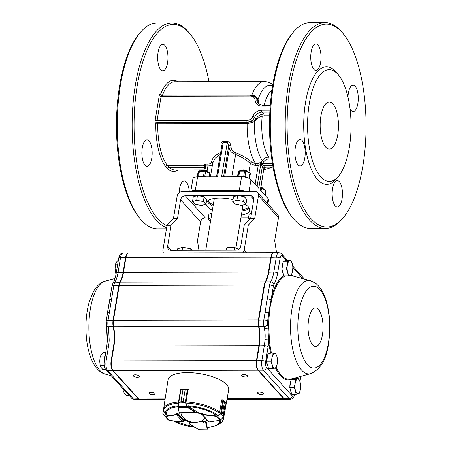 <?xml version="1.0" encoding="UTF-8"?>
<svg xmlns="http://www.w3.org/2000/svg" width="452" height="452" viewBox="0 0 452 452"><rect width="100%" height="100%" fill="white"/><g stroke="black" fill="none" stroke-linecap="round" stroke-linejoin="round"><path stroke-width="0.68" d="M173.404 218.751L177.466 218.74L171.093 225.282L167.031 225.288L173.404 218.751L177.207 195.789A4.413 3.729 137.8 0 1 181.941 191.727L255.081 191.569A4.413 3.729 137.8 0 1 257.68 192.659L277.692 214.745A4.413 3.729 137.8 0 1 278.483 217.694L274.686 240.656L276.573 252.713M242.69 252.792A4.413 3.729 137.8 0 0 244.165 250.097L248.301 225.107L254.674 218.57L258.476 195.609L278.483 217.694M249.221 208.202A22.058 8.046 9.4 0 1 242.04 211.011A22.058 8.046 9.4 0 0 249.221 208.202M213.033 206.208A22.058 8.046 9.4 0 1 207.14 201.236A22.058 8.046 9.4 0 0 213.033 206.208M167.031 225.288L162.895 250.272A4.413 3.729 137.8 0 0 163.477 252.967M248.301 225.107L244.233 225.119L250.611 218.582L254.674 218.57M177.466 218.74L180.597 199.835A4.413 3.729 137.8 0 1 185.331 195.772L196.631 195.75M198.823 195.744L236.859 195.659M239.052 195.654L250.346 195.626A4.413 3.729 137.8 0 1 252.945 196.716A4.413 3.729 137.8 0 1 253.742 199.671L250.611 218.582M257.68 192.659A4.413 3.729 137.8 0 1 258.476 195.609M248.527 217.762L240.922 217.779M208.299 217.853L205.344 217.858A4.413 3.729 137.8 0 0 200.609 221.921L197.479 240.826L198.948 250.193M171.093 225.282L167.63 246.216L171.291 250.255M167.63 246.216A4.413 3.729 137.8 0 0 168.421 249.165A4.413 3.729 137.8 0 0 171.02 250.255L236.034 250.114A4.413 3.729 137.8 0 0 240.769 246.052L244.233 225.119M245.283 204.349A22.058 8.046 9.4 0 1 248.165 206.7A22.058 8.046 9.4 0 1 249.606 210.344A22.058 8.046 9.4 0 1 241.374 215.062M212.361 210.259A22.058 8.046 9.4 0 1 206.089 203.14A22.058 8.046 9.4 0 1 233.04 199.581M269.358 313.479L268.629 313.338L271.567 297.015A0.734 0.39 -164.9 0 0 272.307 297.422L270.194 306.648L269.109 316.745L268.324 316.603L268.629 313.338A2.938 1.073 -170.6 0 0 265.07 312.366L269.59 285.071L264.584 285.082L258.81 319.965A7.351 2.859 89.9 0 0 258.94 326.389A22.058 8.582 -90.1 0 1 259.324 345.656L256.855 360.555A7.351 2.859 89.9 0 0 258.295 370.126A7.351 2.859 89.9 0 0 258.369 370.211L284.172 398.692A7.351 2.859 89.9 0 0 285.302 399.291L290.308 399.28A7.351 2.859 -90.1 0 1 289.173 398.681L284.172 398.692M269.109 316.745A52.059 20.255 89.9 0 0 268.714 326.333L269.488 341.266L268.708 341.458L268.556 339.989A2.938 0.339 -177.3 0 0 264.945 339.689C265.369 335.887 265.177 332.231 264.375 328.728A22.058 8.582 89.9 0 0 263.945 326.378L258.68 326.174A6.91 2.689 -90.1 0 1 258.561 320.14L264.335 285.257A6.91 2.689 -90.1 0 1 265.335 282.201A22.498 8.752 89.9 0 0 268.578 272.24L271.042 257.341A6.91 2.689 -90.1 0 1 272.37 253.815L272.703 253.414A7.351 2.859 89.9 0 0 271.29 257.165L268.827 272.064A22.058 8.582 -90.1 0 1 265.646 281.828A7.351 2.859 89.9 0 0 264.584 285.082L264.335 285.257M106.519 326.689L107.31 341.627M107.401 313.818L106.971 316.423M107.248 313.835L109.96 298.354M263.318 393.206A3.085 1.124 -170.6 0 0 260.007 392.02A3.085 1.124 -170.6 0 0 257.431 392.709A3.085 1.124 -170.6 0 0 260.29 394.325A3.085 1.124 -170.6 0 0 263.522 393.715A3.085 1.124 -170.6 0 0 263.318 393.206M247.526 375.77A3.085 1.124 -170.6 0 0 244.21 374.584A3.085 1.124 -170.6 0 0 241.634 375.273A3.085 1.124 -170.6 0 0 244.498 376.889A3.085 1.124 -170.6 0 0 247.724 376.279A3.085 1.124 -170.6 0 0 247.526 375.77M139.165 376.007A3.085 1.124 -170.6 0 0 135.849 374.821A3.085 1.124 -170.6 0 0 133.278 375.51A3.085 1.124 -170.6 0 0 136.137 377.126A3.085 1.124 -170.6 0 0 139.369 376.522A3.085 1.124 -170.6 0 0 139.165 376.007M154.963 393.443A3.085 1.124 -170.6 0 0 151.646 392.257A3.085 1.124 -170.6 0 0 149.07 392.946A3.085 1.124 -170.6 0 0 151.934 394.562A3.085 1.124 -170.6 0 0 155.166 393.958A3.085 1.124 -170.6 0 0 154.963 393.443M165.116 398.958L138.837 399.014A7.351 2.859 89.9 0 0 139.967 399.613L165.025 399.557M138.837 399.014L113.034 370.533A7.351 2.859 89.9 0 1 111.52 360.877L113.983 345.978A22.058 8.582 89.9 0 0 113.605 326.711A7.351 2.859 89.9 0 1 113.475 320.287L119.249 285.404A7.351 2.859 89.9 0 1 120.311 282.15A22.058 8.582 89.9 0 0 123.492 272.387L125.955 257.487A7.351 2.859 89.9 0 1 128.571 253.041L273.505 252.724A7.351 2.859 89.9 0 0 270.889 257.165L125.955 257.487M285.099 399.274A7.351 2.859 89.9 0 1 284.901 399.291A7.351 2.859 89.9 0 1 283.766 398.692L257.962 370.216A7.351 2.859 89.9 0 1 256.448 360.555L258.917 345.656A22.058 8.582 89.9 0 0 258.533 326.389A7.351 2.859 89.9 0 1 258.403 319.965L264.177 285.082A7.351 2.859 89.9 0 1 265.239 281.828A22.058 8.582 89.9 0 0 268.42 272.064L270.889 257.165M258.03 369.809A6.91 2.689 -90.1 0 1 257.962 369.725A6.91 2.689 -90.1 0 1 256.606 360.73L259.075 345.831A22.498 8.752 89.9 0 0 258.68 326.174M128.368 253.063A7.351 2.859 89.9 0 0 128.165 253.047A7.351 2.859 89.9 0 0 125.549 257.487L123.085 272.387A22.058 8.582 -90.1 0 1 119.904 282.15A7.351 2.859 89.9 0 0 118.842 285.404L113.068 320.287A7.351 2.859 89.9 0 0 113.198 326.711A22.058 8.582 -90.1 0 1 113.576 345.978L111.113 360.877A7.351 2.859 89.9 0 0 112.627 370.538L138.431 399.014A7.351 2.859 89.9 0 0 139.561 399.613A7.351 2.859 89.9 0 0 139.764 399.596M108.627 329.073A22.058 8.582 89.9 0 0 108.192 326.723A7.351 2.859 -90.1 0 1 108.062 320.298A2.938 1.073 9.4 0 0 106.214 320.982L106.779 328.434A2.938 1.006 -9 0 0 108.627 329.073L109.198 340.034A2.938 0.339 2.7 0 0 107.395 340.266L107.367 337.898M109.689 300.032A2.938 1.073 9.4 0 1 109.695 299.97A2.938 1.073 9.4 0 1 111.542 299.281L113.836 285.415L119.232 285.523M106.214 320.982L107.469 313.394A2.938 1.073 9.4 0 1 109.322 312.716L111.542 299.281M106.994 330.644L107.356 337.689M286.24 260.346L282.308 256.001A4.413 1.718 89.9 0 0 280.059 258.312L277.596 273.211A24.996 9.724 -90.1 0 1 273.985 284.274A4.413 1.718 89.9 0 0 273.353 286.229A2.938 1.073 -170.6 0 0 269.59 285.071A7.351 2.859 -90.1 0 1 270.652 281.816A22.058 8.582 89.9 0 0 273.833 272.053L276.296 257.154A7.351 2.859 -90.1 0 1 278.912 252.708L273.912 252.719A7.351 2.859 89.9 0 0 272.703 253.414M271.55 300.23A0.734 0.35 -165.3 0 1 270.85 299.908A2.938 1.073 -170.6 0 0 267.296 298.936M269.279 339.802L268.556 339.989L267.923 327.813A2.938 1.006 171 0 1 264.375 328.728M268.657 327.853L267.923 327.813L267.923 326.321A52.771 20.532 -90.1 0 1 268.324 316.603L267.578 321.112A4.413 1.718 89.9 0 0 267.652 324.965A24.996 9.724 -90.1 0 1 267.923 326.321L268.714 326.333M125.012 390.929L123.277 390.929L122.995 388.697M128.944 395.268L126.125 395.274L124.317 393.104L123.277 390.929M104.689 358.967A7.159 2.785 -90.1 0 1 104.887 357.798M105.728 352.718L103.011 352.724L101.191 354.797L100.135 356.871L104.497 356.86L104.485 360.216M105.209 355.831L104.497 356.86M104.175 365.352L100.107 365.357L99.739 361.114L100.135 356.871M105.779 369.696L102.954 369.702L101.152 367.532L100.107 365.357M118.407 259.94L116.554 262.013L115.497 264.087L117.723 264.081M116.317 272.573L115.469 272.573L115.102 268.33L115.497 264.087M116.068 273.997L115.469 272.573M282.924 263.16A6.424 2.497 89.9 0 0 282.246 265.522A6.424 2.497 89.9 0 0 282.054 268.415M282.133 269.686A6.424 2.497 89.9 0 0 283.263 273.556M290.879 260.25L287.596 261.245L287.336 265.143L286.308 269.042L287.681 272.443L288.297 275.844L290.314 275.347L291.574 274.856L292.597 270.951L292.862 267.059L292.252 263.652L290.879 260.25L286.517 260.262L283.24 261.256L287.596 261.245M286.308 269.042L281.946 269.053L283.935 275.856L288.297 275.844M281.946 269.053L283.24 261.256M289.619 260.748A7.351 2.859 89.9 0 0 287.336 265.143A7.351 2.859 89.9 0 0 287.681 272.443A7.351 2.859 89.9 0 0 290.314 275.347A7.351 2.859 89.9 0 0 292.597 270.951A7.351 2.859 89.9 0 0 292.252 263.652A7.351 2.859 89.9 0 0 289.619 260.748M267.561 355.944A6.424 2.497 89.9 0 0 266.889 358.306A6.424 2.497 89.9 0 0 266.691 361.199M266.77 362.47A6.424 2.497 89.9 0 0 267.9 366.34M275.517 353.035L272.24 354.029L271.974 357.927L270.946 361.826L272.324 365.227L272.935 368.629L274.957 368.131L276.212 367.64L277.24 363.736L277.505 359.843L276.89 356.436L275.517 353.035L271.155 353.046L267.878 354.04L272.24 354.029M270.946 361.826L266.59 361.837L268.573 368.64L272.935 368.629M266.59 361.837L267.878 354.04M274.257 353.532A7.351 2.859 89.9 0 0 271.974 357.927A7.351 2.859 89.9 0 0 272.324 365.227A7.351 2.859 89.9 0 0 274.957 368.131A7.351 2.859 89.9 0 0 277.24 363.736A7.351 2.859 89.9 0 0 276.89 356.436A7.351 2.859 89.9 0 0 274.257 353.532M290.732 381.516A6.424 2.497 89.9 0 0 290.054 383.878A6.424 2.497 89.9 0 0 289.862 386.771M289.941 388.042A6.424 2.497 89.9 0 0 291.071 391.912M298.682 378.606L295.405 379.601L295.139 383.499L294.116 387.398L295.489 390.799L296.1 394.206L298.122 393.709L299.382 393.212L300.405 389.313L300.67 385.415L300.06 382.008L298.682 378.606L294.325 378.618L291.048 379.612L295.405 379.601M294.116 387.398L289.755 387.409L291.743 394.212L296.1 394.206M289.755 387.409L291.048 379.612M297.427 379.104A7.351 2.859 89.9 0 0 295.139 383.499A7.351 2.859 89.9 0 0 295.489 390.799A7.351 2.859 89.9 0 0 298.122 393.709A7.351 2.859 89.9 0 0 300.405 389.313A7.351 2.859 89.9 0 0 300.06 382.008A7.351 2.859 89.9 0 0 297.427 379.104M182.84 412.84A11.803 4.305 -170.6 0 0 182.054 416.117A16.176 16.176 0 0 0 203.716 419.705A11.803 4.305 -170.6 0 0 204.666 417.315M202.858 415.326A11.803 4.305 -170.6 0 0 196.377 412.625M208.638 421.676L202.23 414.292L202.784 414.416L202.965 413.331L202.31 413.49M202.23 414.292L202.637 414.795L202.23 414.292M223.842 416.309L223.333 414.721L223.791 416.597M223.915 416.185L226.073 403.156L225.35 402.568L225.994 402.935M221.356 413.58L222.474 413.778L220.909 413.433L221.407 413.427L223.559 400.399L222.938 400.076L221.7 399.93L219.712 411.936L219.293 412.569M224.486 401.619L223.508 400.201L224.491 401.625L222.48 413.783L224.486 401.619L225.345 402.562L223.339 414.721L222.474 413.778M223.633 416.795L220.83 413.812L220.909 413.433M220.13 420.236L220.887 419.767L217.327 415.761L220.649 413.512L222.876 400.065L223.508 400.201M220.83 413.812L217.508 416.06L216.395 416.36L216.418 415.981L217.327 415.761M226.073 403.156L223.932 416.332L220.887 419.767L223.587 416.84M220.926 419.722L220.045 420.287L209.231 421.902L219.954 420.27L216.395 416.36L202.637 414.795M188.902 389.85L187.405 389.285L185.179 389.539L183.167 401.692L185.789 402.636L187.795 407.179L196.337 412.49L179.772 412.783M196.021 412.761L196.337 412.49L195.993 412.377L196.021 412.761L187.518 407.484L186.981 406.676L178.337 406.693L178.41 407.495L178.37 402.89M186.998 402.642L186.919 401.851M178.839 402.478L180.958 401.698L178.416 402.647L178.817 402.32L180.975 389.296L180.597 389.387L182.97 389.539L180.969 401.698L182.97 389.539L180.975 389.296M185.789 402.636L178.557 402.998L178.416 402.647M183.167 401.692L185.173 389.539L187.45 389.115L187.97 389.149L187.405 389.285L185.207 402.466L183.156 401.692L180.958 401.698M180.93 389.161L180.602 389.353M188.168 389.274L188.829 389.635A0.294 0.294 0 0 1 188.84 389.641L188.083 389.172L185.947 402.845L185.207 402.466M187.314 406.534L186.981 406.676L185.614 402.986M187.795 407.179L187.518 407.484L178.41 407.495L179.201 412.631M178.557 402.998L178.15 406.546M163.567 410.535L162.85 413.557L164.907 415.88L165.534 416.094L177.483 414.348L176.534 414.851L182.947 421.97L183.602 421.411L183.749 420.507M177.659 413.269L177.483 414.348L183.58 421.117L183.1 421.818M165.534 416.094L165.664 416.473L164.861 416.179L163.008 413.942L164.907 415.88M164.907 416.23L168.206 419.885L164.884 416.202M168.206 419.885L169.212 420.383M163.72 408.094L162.878 413.71M189.365 423.744L189.591 424.01L189.846 423.044L189.365 423.744L189.501 422.513M189.501 423.993L206.168 423.959L205.609 422.993L206.536 423.773L206.717 422.66M197.965 429.168L207.694 429.027M207.236 429.253L206.168 423.959L206.485 423.688M177.574 413.67L176.444 413.394M178.495 402.06A30.369 11.08 9.4 0 0 163.579 408.998L168.054 379.782A30.73 11.215 9.4 0 1 200.208 373.685A30.73 11.215 9.4 0 1 228.684 389.816L223.503 418.919C223.446 420.366 222.231 421.919 219.87 423.575A29.939 10.921 9.4 0 0 222.785 417.778M179.873 412.84A14.701 5.367 -170.6 0 0 178.529 414.625A14.701 5.367 -170.6 0 0 178.517 414.71M215.327 414.766A26.962 9.837 9.4 0 0 188.733 406.591L196.563 411.546M202.191 414.122A14.701 5.367 -170.6 0 0 196.45 412.241M203.315 422.332A14.701 5.367 -170.6 0 0 207.265 420.162M206.733 422.705L205.745 422.326M183.732 420.614L182.766 419.399A14.701 5.367 -170.6 0 0 192.388 422.36L189.495 422.552M207.044 419.925A14.701 5.367 -170.6 0 1 203.428 421.659L203.383 421.919M187.184 420.45A14.701 5.367 -170.6 0 1 182.874 418.727L182.766 419.399M332.881 103.903A23.527 9.153 89.9 0 0 329.248 101.988A23.527 9.153 89.9 0 0 320.152 125.532A23.527 9.153 89.9 0 0 329.355 149.041A23.527 9.153 89.9 0 0 337.729 134.815A23.527 9.153 89.9 0 0 332.881 103.903M337.797 74.19A55.873 21.736 89.9 0 0 307.569 126.368A55.873 21.736 89.9 0 0 338.593 176.139A55.873 21.736 89.9 0 0 349.311 147.601A55.873 21.736 89.9 0 0 338.373 74.846A55.873 21.736 89.9 0 0 337.797 74.19M248.753 207.428A22.058 8.046 9.4 0 1 242.266 209.66M213.254 204.858A22.058 8.046 9.4 0 1 207.83 200.654M246.176 191.586A7.351 2.684 -170.6 0 0 239.34 190.292L195.315 190.388A7.351 2.684 -170.6 0 0 190.846 191.71M190.761 191.71L192.931 178.591A7.351 2.684 9.4 0 1 197.552 176.885L217.531 176.839L223.215 142.516L222.034 144.391L216.661 176.839M205.383 164.059A1.469 0.571 -90.1 0 1 205.632 165.918L204.683 166.534L204.671 166.053A1.469 1.311 166.7 0 0 203.496 165.082L205.383 164.059L207.7 164.053C210.005 164.031 211.282 163.387 211.53 162.127C212.039 158.437 214.756 155.386 219.683 152.962A1.469 0.87 -114.2 0 1 220.231 154.409L215.095 158.268L212.734 162.986L210.44 176.856M221.904 145.177A1.469 0.593 169.2 0 0 221.124 145.007C220.779 143.086 221.48 141.888 223.22 141.408L227.283 141.403C229.141 141.866 230.249 143.064 230.605 144.985A1.469 0.593 -10.8 0 0 228.735 145.634L227.277 142.504L221.593 176.828L241.571 176.788A7.351 2.684 9.4 0 1 250.979 179.676L258.747 188.252L262.324 166.641L263.9 168.387L260.324 189.993L268.092 198.569A7.351 2.684 9.4 0 1 268.573 199.784L267.889 203.92M272.42 163.336L262.279 163.358L261.516 163.709L263.9 165.285A1.469 1.243 137.8 0 0 262.324 166.641L261.126 164.042L258.216 165.528L255.369 165.534L250.335 163.471C246.289 159.855 241.334 156.827 235.469 154.375C232.232 153.228 230.187 151.267 229.328 148.482L224.638 176.822M212.666 163.556C212.423 165.076 210.852 165.861 207.943 165.912L207.084 171.127M260.442 190.122L263.9 168.387A1.469 1.243 137.8 0 1 265.482 167.031L273.036 167.014M204.683 166.127A1.469 1.175 173 0 0 203.586 165.229L167.268 165.308A1.469 1.068 -26.6 0 0 165.562 166.472A1.469 1.209 -37.4 0 1 167.178 165.161L203.496 165.082A1.469 0.571 -90.1 0 1 203.586 165.229L167.393 165.5L168.975 167.246L204.553 167.167M223.57 176.828L228.735 145.634A45.579 17.735 -90.1 0 0 229.328 148.482A1.469 0.678 -12.8 0 1 231.175 147.742C231.752 150.166 233.339 151.895 235.938 152.929C242.102 155.307 247.363 158.347 251.713 162.042L255.691 163.726L257.612 163.714L260.324 162.483L262.239 160.494C263.979 158.353 266.132 157.234 268.708 157.132A36.759 14.3 -90.1 0 1 262.188 116.096C259.973 116.565 258.233 117.678 256.968 119.43L254.487 121.678L247.498 123.735L155.816 123.871A45.579 17.735 -90.1 0 0 165.562 166.472A2.938 1.141 -90.1 0 0 165.816 166.856L167.393 168.596A2.938 1.141 -90.1 0 0 167.675 168.805A1.469 1.339 -68.7 0 1 169.116 167.347L204.536 167.268M219.683 152.962L220.729 152.279M264.041 168.381L265.488 167.15L263.9 165.285L272.737 165.268M271.776 158.968L268.94 158.974C266.883 159.059 265.166 159.968 263.798 161.709L262.279 163.358L260.985 161.889M260.324 162.483A1.469 0.294 -131 0 1 261.516 163.709A1.469 0.554 139.8 0 1 261.126 164.042L260.324 162.483M264.036 115.774L262.188 116.096A1.469 0.418 -110 0 0 261.392 114.446L263.708 114.028A1.469 0.571 -90.1 0 1 264.036 115.774L269.68 115.763M263.798 161.709L262.239 160.494A40.431 15.73 -90.1 0 1 254.487 121.678A1.469 0.859 -114.5 0 1 254.408 120.82L256.131 118.91C257.239 116.729 258.99 115.237 261.392 114.446M255.369 165.534L255.691 163.726A44.11 17.159 -90.1 0 1 247.137 123.735A1.469 0.571 -90.1 0 0 246.792 122.317L254.408 120.82M259.182 104.305L257.702 99.92L256.194 97.785M256.968 119.43A1.469 0.339 -157.9 0 1 256.131 118.91L254.606 117.226A7.351 6.221 137.8 0 1 247.21 122.306L247.227 122.322A1.469 0.503 -88.8 0 1 247.498 123.735M251.781 95.219A1.469 0.571 -90.1 0 0 251.9 94.976C254.713 95.276 256.759 96.858 258.03 99.717L259.058 102.141A1.469 0.633 -5.8 0 1 258.335 101.853L256.973 100.35A7.351 6.221 137.8 0 0 258.358 103.581L262.465 105.276A1.469 0.571 -90.1 0 0 261.94 106.169L270.206 106.147M272.607 85.739A40.431 15.73 -90.1 0 0 258.03 99.717L257.702 99.92M343.057 33.521L341.944 32.194A102.92 40.042 89.9 0 0 340.887 30.985A102.92 40.042 89.9 0 0 325.011 22.6L310.112 22.634A102.92 40.042 89.9 0 0 293.224 32.301L292.111 33.634A101.451 39.471 89.9 0 0 269.516 125.645A101.451 39.471 89.9 0 0 292.517 217.559L293.636 218.887A102.92 40.042 89.9 0 0 310.569 228.48L325.468 228.446A102.92 40.042 89.9 0 0 342.356 218.779L343.469 217.446A101.451 39.471 89.9 0 0 366.063 125.43A101.451 39.471 89.9 0 0 343.057 33.521A101.451 39.471 89.9 0 0 342.023 32.329A101.451 39.471 89.9 0 0 287.127 127.068A101.451 39.471 89.9 0 0 343.469 217.446M160.997 95.135A1.469 1.243 137.8 0 1 160.737 94.157A1.469 0.944 -159.5 0 0 162.505 95.174A1.469 0.571 -90.1 0 1 162.409 95.372M166.946 225.802A101.451 39.471 -90.1 0 1 158.11 219.05A101.451 39.471 -90.1 0 1 137.431 84.417A101.451 39.471 -90.1 0 1 190.004 33.86A101.451 39.471 -90.1 0 1 208.982 81.671M160.81 69.715A13.232 5.147 -90.1 0 1 157.776 54.895A13.232 5.147 -90.1 0 1 162.793 44.324A13.232 5.147 -90.1 0 1 167.974 57.551A13.232 5.147 -90.1 0 1 162.856 70.794A13.232 5.147 -90.1 0 1 160.81 69.715M179.128 192.716A13.232 5.147 -90.1 0 1 184.218 180.924A13.232 5.147 -90.1 0 1 189.303 191.716M145.002 165.217A13.232 5.147 -90.1 0 1 141.968 150.397A13.232 5.147 -90.1 0 1 146.985 139.826A13.232 5.147 -90.1 0 1 152.166 153.047A13.232 5.147 -90.1 0 1 147.047 166.291A13.232 5.147 -90.1 0 1 145.002 165.217M204.524 167.336L169.217 167.415A1.469 1.277 -47.6 0 0 167.675 168.805A45.579 17.735 -90.1 0 0 178.099 169.958M166.449 228.797L157.511 228.819A102.92 40.042 -90.1 0 1 141.634 220.435A102.92 40.042 -90.1 0 1 140.578 219.226L139.465 217.892A101.451 39.471 -90.1 0 1 116.458 125.984A101.451 39.471 -90.1 0 1 139.052 33.973L140.165 32.64A102.92 40.042 -90.1 0 1 157.053 22.973L171.952 22.939A102.92 40.042 -90.1 0 1 188.885 32.533L190.004 33.86M332.565 188.586A13.232 5.147 89.9 0 0 337.333 207.05A13.232 5.147 89.9 0 0 342.35 196.484A13.232 5.147 89.9 0 0 339.316 181.664A13.232 5.147 89.9 0 0 337.277 180.585A13.232 5.147 89.9 0 0 332.565 188.586M295.331 147.488A13.232 5.147 89.9 0 0 300.1 165.952A13.232 5.147 89.9 0 0 305.117 155.386A13.232 5.147 89.9 0 0 302.083 140.566A13.232 5.147 89.9 0 0 300.043 139.487A13.232 5.147 89.9 0 0 295.331 147.488M311.145 51.991A13.232 5.147 89.9 0 0 315.908 70.456A13.232 5.147 89.9 0 0 320.931 59.884A13.232 5.147 89.9 0 0 317.892 45.064A13.232 5.147 89.9 0 0 315.852 43.985A13.232 5.147 89.9 0 0 311.145 51.991M350.017 108.859A13.232 5.147 89.9 0 0 353.142 111.554A13.232 5.147 89.9 0 0 358.165 100.982A13.232 5.147 89.9 0 0 355.125 86.162A13.232 5.147 89.9 0 0 353.085 85.083A13.232 5.147 89.9 0 0 348.373 93.089A13.232 5.147 89.9 0 0 347.983 97.174M338.373 74.846L336.141 72.19A58.811 22.882 89.9 0 0 303.71 125.571A58.811 22.882 89.9 0 0 336.373 178.811L338.593 176.139M204.671 166.053A1.469 1.311 166.7 0 1 204.7 166.342M211.53 162.127A1.469 1.249 -175.6 0 1 212.677 163.319M257.075 186.405L260.702 164.494L259.68 162.844M255.114 184.246L258.216 165.528A1.469 0.412 75.6 0 0 257.612 163.714M248.86 172.387L250.335 163.471A1.469 0.825 129.4 0 1 251.713 162.042M235.938 152.929L231.757 176.805M325.011 22.6A102.92 40.042 89.9 0 0 285.195 125.611A102.92 40.042 89.9 0 0 325.468 228.446M293.224 32.301A102.92 40.042 89.9 0 0 270.296 125.645A102.92 40.042 89.9 0 0 293.636 218.887M166.63 227.718A102.92 40.042 -90.1 0 1 156.533 220.401A102.92 40.042 -90.1 0 1 132.922 105.135A102.92 40.042 -90.1 0 1 171.952 22.939M140.578 219.226A102.92 40.042 -90.1 0 1 117.237 125.984A102.92 40.042 -90.1 0 1 140.165 32.64M205.75 250.182L214.124 199.614A14.701 5.367 9.4 0 1 214.819 198.355M251.493 213.242L249.148 213.999L248.363 218.728L249.38 219.847M250.713 217.971L248.363 218.728M263.731 189.309A3.678 1.339 -170.6 0 0 263.561 189.026A3.678 1.339 -170.6 0 0 260.832 187.761M263.561 189.026L262.991 188.343A2.938 1.073 -170.6 0 0 260.9 187.354M238.69 249.238L234.814 247.526L227 247.543L225.859 250.137M234.385 250.114L234.814 247.526M226.571 250.137L227 247.543M192.128 250.21L190.902 248.854L182.614 247.193L177.359 248.882L177.133 250.244M190.676 250.216L190.902 248.854M182.105 250.233L182.614 247.193M264.799 194.936L265.539 190.484L261.437 188.67L261.081 190.829M260.787 188.032L265.816 190.445L265.256 195.439M260.855 188.032L261.437 188.67M205.762 204.214L206.541 199.485L204.112 196.801L203.332 201.53L196.699 200.202L192.495 201.552L194.931 204.236L201.558 205.57L205.762 204.214L203.332 201.53M204.112 196.801L197.479 195.473L193.281 196.829L192.495 201.552M197.479 195.473L196.699 200.202M207.863 172.133A3.678 1.339 -170.6 0 0 207.694 171.856A3.678 1.339 -170.6 0 0 202.954 170.37A3.678 1.339 -170.6 0 0 201.021 170.749A3.678 1.339 -170.6 0 0 200.857 170.867M207.694 171.856L207.123 171.172A2.938 1.073 -170.6 0 0 204.558 170.088A2.938 1.073 -170.6 0 0 201.784 170.291L201.021 170.749M196.953 176.896A7.351 2.684 9.4 0 1 204.807 176.868M197.756 176.63L198.637 171.511L197.835 173.336L197.264 176.777M204.327 171.246L199.422 171.257L198.597 176.252L203.496 176.24L204.327 171.246L204.999 171.076L205.57 171.494L204.745 176.495L205.587 176.868M209.084 176.856L209.671 173.314L205.57 171.494M198.637 171.511L199.513 170.873L204.988 170.862L209.57 172.89L210.129 173.817L209.621 176.856M204.061 176.709L204.745 176.495M203.496 176.24L204.072 176.659M199.078 171.093L199.422 171.257M211.886 213.135L208.92 214.09L208.135 218.813L210.508 221.435M211.101 217.858L208.135 218.813M245.99 204.123L246.769 199.4L244.34 196.716L243.56 201.439L236.927 200.112L232.729 201.468L235.159 204.146L241.786 205.479L245.99 204.123L243.56 201.439M244.34 196.716L237.707 195.383L233.509 196.739L232.729 201.468M237.707 195.383L236.927 200.112M248.091 172.048A3.678 1.339 -170.6 0 0 247.922 171.766A3.678 1.339 -170.6 0 0 243.182 170.28A3.678 1.339 -170.6 0 0 241.249 170.658A3.678 1.339 -170.6 0 0 241.085 170.783M247.922 171.766L247.351 171.082A2.938 1.073 -170.6 0 0 244.786 169.997A2.938 1.073 -170.6 0 0 242.012 170.201L241.249 170.658M237.21 176.794A7.351 2.684 9.4 0 1 249.176 178.421M237.984 176.54L238.865 171.421L238.063 173.246L237.492 176.687M244.555 171.155L239.65 171.167L238.825 176.167L243.73 176.156L244.555 171.155L245.227 170.992L245.798 171.404L244.973 176.404L249.069 178.218L249.899 173.223L245.798 171.404M238.865 171.421L239.741 170.783L245.216 170.771L249.798 172.8L250.357 173.726L249.544 178.613M244.289 176.619L244.973 176.404M243.73 176.156L244.3 176.574M239.306 171.003L239.65 171.167M244.165 250.097L246.594 252.781M180.597 199.835L200.609 221.921M185.331 195.772L205.344 217.858M250.346 195.626L253.775 199.411M310.716 373.629A46.703 18.17 -90.1 0 1 290.529 327.231A46.703 18.17 -90.1 0 1 310.513 280.748L315.259 283.008C320.349 286.941 324.022 292.947 326.276 301.032C329.593 312.564 331.079 326.604 328.48 344.04C326.423 359.515 320.502 369.38 310.716 373.629L291.218 378.996A52.059 20.255 89.9 0 1 276.234 367.572M328.361 343.351A40.906 15.916 -90.1 0 1 301.004 351.639A40.906 15.916 -90.1 0 1 311.778 286.557A40.906 15.916 -90.1 0 1 328.361 343.351M322.44 334.796A19.267 7.498 -90.1 0 1 309.552 338.695A19.267 7.498 -90.1 0 1 314.632 308.044A19.267 7.498 -90.1 0 1 322.44 334.796M310.513 280.748L290.992 275.466A52.059 20.255 89.9 0 0 290.387 275.325M285.624 275.85A52.059 20.255 89.9 0 0 272.307 297.422M269.488 341.266A52.059 20.255 89.9 0 0 271.426 353.046M105.017 281.2C102.338 281.765 97.796 284.218 93.717 291.031L89.36 301.512C87.038 309.53 85.897 318.4 85.936 328.124C86.089 342.904 88.745 354.989 93.914 364.368C97.999 371.092 102.519 373.527 105.226 374.087A46.703 18.17 -90.1 0 1 88.869 327.683A46.703 18.17 -90.1 0 1 105.017 281.2L114.983 278.46M283.766 398.692L227.085 398.817M257.962 370.216L113.034 370.533M256.448 360.555L111.52 360.877M258.917 345.656L113.983 345.978M258.533 326.389L113.605 326.711M258.403 319.965L113.475 320.287M264.177 285.082L119.249 285.404M265.239 281.828L120.311 282.15M268.42 272.064L123.492 272.387M123.469 272.505L118.079 272.398A2.938 1.073 9.4 0 0 116.232 273.081C115.48 277.421 114.401 280.771 113 283.121L111.989 286.099A2.938 1.073 9.4 0 1 113.836 285.415A7.351 2.859 -90.1 0 1 114.898 282.161A22.058 8.582 89.9 0 0 118.079 272.398L120.548 257.499L125.938 257.606M116.232 273.081L118.701 258.182A2.938 1.073 9.4 0 1 120.548 257.499A7.351 2.859 -90.1 0 1 123.164 253.052L128.165 253.047M113 283.121A2.938 2.271 30.8 0 1 114.898 282.161L120.192 282.359M109.322 312.716L108.062 320.298L113.458 320.406M106.316 325.932A2.938 1.294 -12.1 0 0 108.192 326.723L113.571 326.564M139.561 399.613L134.56 399.624A7.351 2.859 -90.1 0 1 133.425 399.026L107.621 370.544A7.351 2.859 -90.1 0 1 106.107 360.888L108.576 345.989A22.058 8.582 89.9 0 0 109.198 340.034M111.497 360.995L106.107 360.888A2.938 1.073 9.4 0 0 104.259 361.572L106.728 346.673A2.938 1.073 9.4 0 1 108.576 345.989L113.966 346.096M104.259 361.572C103.723 364.804 104.271 367.555 105.892 369.821A2.938 2.486 -42.2 0 0 107.621 370.544L112.864 370.329M134.56 399.624L131.69 398.297A2.938 2.486 -42.2 0 0 133.425 399.026L138.657 398.817M302.846 278.675L292.868 267.657M273.353 286.229L271.567 297.015A52.771 20.532 -90.1 0 1 283.896 275.726M291.269 275.002A52.771 20.532 -90.1 0 1 293.489 276.144M280.059 258.312A2.938 1.073 -170.6 0 0 276.296 257.154L271.042 257.341M277.596 273.211A2.938 1.073 -170.6 0 0 273.833 272.053L268.578 272.24M273.985 284.274A2.938 2.271 -149.2 0 0 270.652 281.816L265.646 281.828L265.335 282.201M267.652 324.965A2.938 1.294 167.9 0 1 263.945 326.378A7.351 2.859 -90.1 0 1 263.815 319.954L258.561 320.14M267.578 321.112A2.938 1.073 -170.6 0 0 263.815 319.954L265.07 312.366M270.629 353.204A52.771 20.532 -90.1 0 1 268.708 341.458A24.996 9.724 -90.1 0 1 268.087 346.803L265.623 361.702A4.413 1.718 89.9 0 0 266.533 367.493L292.331 395.975A2.938 2.486 137.8 0 1 289.173 398.681L263.375 370.199A7.351 2.859 -90.1 0 1 261.861 360.543L264.324 345.644A22.058 8.582 89.9 0 0 264.945 339.689M268.087 346.803A2.938 1.073 -170.6 0 0 264.324 345.644L259.075 345.831M265.623 361.702A2.938 1.073 -170.6 0 0 261.861 360.543L256.606 360.73M266.533 367.493A2.938 2.486 137.8 0 1 263.375 370.199L258.369 370.211M299.772 381.126L300.546 376.431M293.715 378.313A52.771 20.532 -90.1 0 1 291.291 379.539M291.043 379.618A52.771 20.532 -90.1 0 1 275.471 367.962M292.331 395.975A4.413 1.718 89.9 0 0 294.472 394.206M282.308 256.001A2.938 2.486 -42.2 0 0 281.782 254.035L287.415 260.256M202.762 414.8L202.784 414.416L216.418 415.981M221.83 399.783L222.915 399.907M223.339 414.721L225.345 402.562M209.4 421.88L208.649 421.688L202.247 414.659L202.36 413.094M195.959 412.71L196.417 411.314M178.399 402.687L180.597 389.409M185.179 389.539L182.981 389.539M179.393 412.732L179.145 412.427M176.472 414.467L176.466 413.388M183.58 421.117L183.698 420.428M182.828 419.004L178.602 414.314M176.421 414.857L165.664 416.473L169.189 420.383L183.049 421.959M205.79 421.914L205.609 422.993L189.846 423.044L189.959 422.366M199.146 421.784L203.411 421.767M204.739 421.919L198.541 421.936M206.197 424.01L206.536 423.773L207.575 429.016M189.659 424.061L198.14 429.281M165.884 414.62A28.001 10.215 9.4 0 1 178.195 405.789M188.072 405.749A28.001 10.215 9.4 0 1 216.559 414.507M220.723 419.976A28.001 10.215 9.4 0 1 217.858 424.79L219.87 423.575M186.851 403.139A29.939 10.921 9.4 0 1 219.09 413.049M164.534 413.168A29.939 10.921 9.4 0 1 178.348 403.184M186.902 402.026A30.369 11.08 9.4 0 1 219.649 412.105M223.424 417.094A30.369 11.08 9.4 0 1 223.503 418.919M166.737 414.874A26.962 9.837 9.4 0 1 178.144 406.642M219.649 420.349A26.962 9.837 9.4 0 1 207.626 427.439M194.676 427.196A26.962 9.837 9.4 0 1 173.263 420.874M216.519 176.839L220.231 154.409M223.22 141.408A1.469 0.571 -90.1 0 1 223.215 142.516L227.277 142.504A1.469 0.571 -90.1 0 0 227.283 141.403M197.552 176.885L195.315 190.388M241.571 176.788L239.34 190.292M250.979 179.676L249.007 191.58M268.092 198.569L267.307 203.287M204.925 170.155L205.632 165.918L207.943 165.912A1.469 0.571 -90.1 0 0 207.7 164.053M263.81 169.771L264.386 169.766A44.11 17.159 -90.1 0 1 263.815 169.743M204.101 169.901L174.986 169.963A44.11 17.159 -90.1 0 1 169.217 167.415A1.469 0.571 89.9 0 0 169.116 167.347A1.469 0.571 -90.1 0 1 168.975 167.246A1.469 1.243 -42.2 0 0 167.393 168.596M204.654 166.556L203.626 165.421A1.469 1.243 137.8 0 1 204.654 166.025M165.816 166.856A1.469 1.243 -42.2 0 1 167.393 165.5A1.469 0.571 -90.1 0 1 167.268 165.308A1.469 0.571 -90.1 0 0 167.178 165.161A44.11 17.159 -90.1 0 1 157.742 123.933A1.469 0.571 -90.1 0 0 157.392 122.515L157.392 122.515A1.469 0.571 -90.1 0 1 157.081 120.577L161.104 96.265L250.504 96.067A5.882 4.978 137.8 0 1 255.081 100.107A1.469 0.661 -5.3 0 1 256.973 100.35A7.351 6.221 137.8 0 0 255.583 97.112L251.024 95.18L160.991 95.129A1.469 1.243 137.8 0 1 160.726 94.146L160.737 94.157A45.579 17.735 -90.1 0 1 177.907 81.739M221.124 145.007A44.11 17.159 89.9 0 0 221.57 147.199M231.175 147.742A44.11 17.159 -90.1 0 1 230.605 144.985M271.533 157.126L268.708 157.132A1.469 0.571 89.9 0 1 268.94 158.974M246.792 122.317L157.392 122.515A1.469 1.243 -42.2 0 0 155.81 123.859L155.816 123.871A1.469 1.243 -42.2 0 1 157.392 122.515L247.21 122.306A1.469 0.571 -90.1 0 1 246.911 120.373L157.081 120.577A1.469 0.537 9.4 0 1 155.2 119.995L159.228 95.688A2.938 1.141 -90.1 0 1 160.726 94.146M246.911 120.373A5.882 4.978 137.8 0 0 252.826 116.311A1.469 0.379 -157 0 1 254.606 117.226A7.351 6.221 137.8 0 1 262.002 112.147L263.708 114.028L269.748 114.017M269.838 112.13L262.002 112.147A1.469 0.571 -90.1 0 1 261.702 110.215L269.94 110.198M252.826 116.311A8.82 7.464 137.8 0 1 261.702 110.215M261.94 106.169A8.82 7.464 137.8 0 1 255.081 100.107M250.504 96.067A1.469 0.571 -90.1 0 1 251.024 95.18M159.228 95.688A1.469 0.537 9.4 0 0 161.104 96.265A1.469 0.571 -90.1 0 1 161.63 95.378M251.9 94.976L162.505 95.174A44.11 17.159 -90.1 0 1 174.794 81.744L264.188 81.546A44.11 17.159 -90.1 0 0 251.9 94.976M264.07 105.276A36.759 14.3 -90.1 0 1 271.895 90.383M155.81 123.859A2.938 1.141 -90.1 0 1 155.2 119.995M105.226 374.087L111.226 375.708M284.901 399.291L226.977 399.421M118.701 258.182C119.791 254.809 119.74 253.657 123.164 253.052M107.474 313.4L111.989 286.099M106.779 328.434L107 330.847M106.728 346.673L107.395 340.266M131.69 398.297L105.892 369.821M109.763 300.371L109.028 304.066M257.962 369.725L258.295 370.126M292.772 266.166L304.507 279.121M281.782 254.035C281.732 253.589 280.777 253.148 278.912 252.708M300.834 376.352L299.953 381.669M294.727 394.421C293.698 397.308 293.755 398.743 290.308 399.28M225.932 402.856L223.65 400.359M223.52 400.212L221.836 399.76M188.1 389.183L180.597 389.375L178.365 402.873L178.161 407.28L179.15 412.518L179.568 412.84L196.106 412.817L196.569 411.495M183.602 421.405L182.834 421.987L169.201 420.4L168.229 419.914M182.851 418.891L178.642 414.218M189.326 423.58L198.032 429.259L207.671 429.112M203.411 421.744L199.236 421.756M163.579 408.998L164.415 412.998M217.858 424.79L216.333 425.581L207.7 427.581M172.794 420.818L194.885 427.326M204.683 166.404L204.084 170.02M264.386 169.766L272.341 167.138M265.488 167.15L273.059 167.133M270.273 105.26L262.465 105.276M256.194 97.79L255.583 97.112M272.878 84.677C270.375 82.671 267.477 81.626 264.188 81.546M256.301 97.903L256.047 97.621M272.16 84.145L272.872 84.14M204.7 166.212L204.49 165.782M212.734 162.986L212.677 163.454M243.023 205.078L235.916 248.012"/></g></svg>
